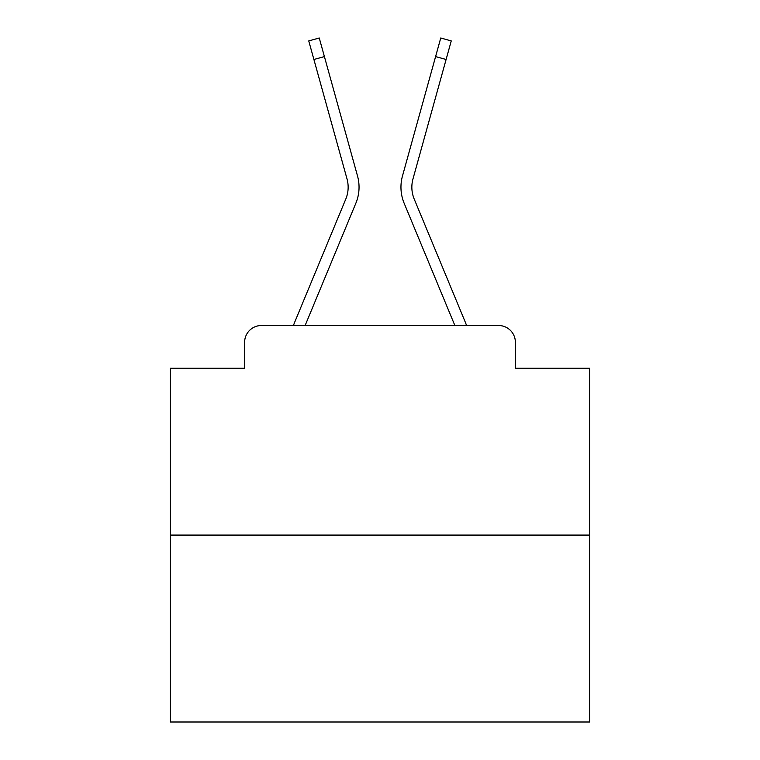 <?xml version="1.0" encoding="UTF-8"?>
<svg xmlns="http://www.w3.org/2000/svg" width="760" height="760" viewBox="0 0 760 760"><rect width="100%" height="100%" fill="white"/><g stroke="black" fill="none" stroke-linecap="round" stroke-linejoin="round"><path stroke-width="1.14" d="M244.625 342.276L244.625 368.267L244.625 342.276A16.767 16.767 0 0 1 261.392 325.517L293.455 325.517A52.81 52.81 0 0 1 294.756 322.041L345.781 199.091A31.017 31.017 0 0 0 347.016 178.913L308.75 40.916L319.248 38L324.406 56.582L313.899 59.489M589.561 535.078L170.439 535.078L170.439 722L589.561 722L589.561 368.267L515.375 368.267L515.375 342.276A16.767 16.767 0 0 0 498.608 325.517L261.392 325.517M170.439 535.078L170.439 368.267L244.625 368.267M324.406 56.582L357.523 176.006A41.914 41.914 0 0 1 355.841 203.272L305.121 325.517L355.841 203.272L305.121 325.517L355.841 203.272L305.121 325.517L355.841 203.272L305.121 325.517L355.841 203.272L305.121 325.517L355.841 203.272L305.121 325.517L355.841 203.272L305.121 325.517L355.841 203.272L305.121 325.517L355.841 203.272L305.121 325.517L355.841 203.272L305.121 325.517L355.841 203.272L305.121 325.517L355.841 203.272L305.121 325.517L355.841 203.272L305.121 325.517L355.841 203.272L305.121 325.517L355.841 203.272L305.121 325.517L355.841 203.272L305.121 325.517L355.841 203.272L305.121 325.517L355.841 203.272L305.121 325.517L355.841 203.272L305.121 325.517L355.841 203.272L305.121 325.517L355.841 203.272L305.121 325.517L314.621 325.517M445.379 325.517L454.879 325.517L404.159 203.272A41.914 41.914 0 0 1 402.477 176.006L440.752 38L451.25 40.916L446.101 59.489L435.594 56.582M446.101 59.489L412.984 178.913A31.017 31.017 0 0 0 414.219 199.091A31.017 31.017 0 0 1 412.984 178.913A31.017 31.017 0 0 0 414.219 199.091A31.017 31.017 0 0 1 412.984 178.913A31.017 31.017 0 0 0 414.219 199.091A31.017 31.017 0 0 1 412.984 178.913A31.017 31.017 0 0 0 414.219 199.091A31.017 31.017 0 0 1 412.984 178.913A31.017 31.017 0 0 0 414.219 199.091A31.017 31.017 0 0 1 412.984 178.913A31.017 31.017 0 0 0 414.219 199.091A31.017 31.017 0 0 1 412.984 178.913A31.017 31.017 0 0 0 414.219 199.091A31.017 31.017 0 0 1 412.984 178.913A31.017 31.017 0 0 0 414.219 199.091A31.017 31.017 0 0 1 412.984 178.913A31.017 31.017 0 0 0 414.219 199.091A31.017 31.017 0 0 1 412.984 178.913A31.017 31.017 0 0 0 414.219 199.091A31.017 31.017 0 0 1 412.984 178.913A31.017 31.017 0 0 0 414.219 199.091A31.017 31.017 0 0 1 412.984 178.913A31.017 31.017 0 0 0 414.219 199.091A31.017 31.017 0 0 1 412.984 178.913A31.017 31.017 0 0 0 414.219 199.091A31.017 31.017 0 0 1 412.984 178.913A31.017 31.017 0 0 0 414.219 199.091A31.017 31.017 0 0 1 412.984 178.913A31.017 31.017 0 0 0 414.219 199.091A31.017 31.017 0 0 1 412.984 178.913A31.017 31.017 0 0 0 414.219 199.091A31.017 31.017 0 0 1 412.984 178.913A31.017 31.017 0 0 0 414.219 199.091A31.017 31.017 0 0 1 412.984 178.913A31.017 31.017 0 0 0 414.219 199.091A31.017 31.017 0 0 1 412.984 178.913A31.017 31.017 0 0 0 414.219 199.091A31.017 31.017 0 0 1 412.984 178.913A31.017 31.017 0 0 0 414.219 199.091A31.017 31.017 0 0 1 412.984 178.913A31.017 31.017 0 0 0 414.219 199.091L465.243 322.041A52.81 52.81 0 0 1 466.545 325.517L498.608 325.517M515.375 368.267L515.375 342.276M454.879 325.517L404.159 203.272L454.879 325.517M345.781 199.091A31.017 31.017 0 0 0 347.016 178.913"/></g></svg>
